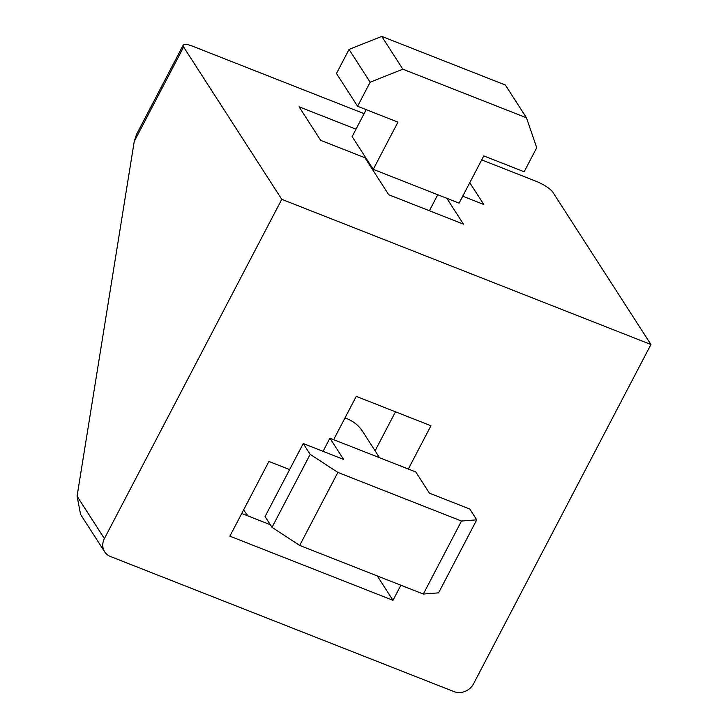 <?xml version="1.0" encoding="UTF-8"?>
<svg xmlns="http://www.w3.org/2000/svg" width="728" height="728" viewBox="0 0 728 728"><rect width="100%" height="100%" fill="white"/><g stroke="black" fill="none" stroke-linecap="round" stroke-linejoin="round"><path stroke-width="1.09" d="M344.972 417.972A40.013 35.554 -32.8 0 1 362.553 431.349L379.534 457.712M80.59 514.432L77.068 496.178L134.234 141.478L136.5 134.453L183.21 45.109A15.006 3.704 27.6 0 0 183.62 47.002L281.763 199.326L104.395 538.602A15.006 13.332 147.2 0 0 104.659 551.797A15.006 13.332 147.2 0 0 110.538 556.547L453.954 691.6A15.006 13.332 147.2 0 0 473.564 683.783L650.932 344.508L552.798 192.174A15.006 3.704 27.6 0 0 536.19 181.327L481.699 159.896M364.118 113.659L192.774 46.274A15.006 3.704 27.6 0 0 183.21 45.109M281.763 199.326L650.932 344.508M400.891 585.221L392.993 600.318L229.875 536.172L268.932 461.443L289.617 469.578M333.633 439.657L356.256 396.378L430.949 425.753L408.326 469.032M395.486 411.802L375.093 450.814M270.334 524.724L248.166 516.015A102.521 91.1 -32.8 0 1 243.616 509.882M377.286 575.948L392.993 600.318M241.732 513.486L248.166 516.015M469.778 182.71L483.811 204.495L462.726 196.205M446.801 198.298L463.445 224.133L388.752 194.758L364.901 157.73L320.684 140.349L299.072 106.798L356.001 129.184M373.246 169.369L397.943 122.131L357.584 106.261L370.161 82.209L402.848 69.178L526.481 117.799L536.718 147.711L524.151 171.763L483.792 155.892L459.095 203.13L373.246 169.369L352.125 136.591L366.211 109.655M357.584 106.261L336.473 73.483L349.04 49.431L381.736 36.4L505.359 85.021L526.481 117.799M402.848 69.178L381.736 36.4M370.161 82.209L349.04 49.431M329.921 438.201L343.58 459.414L303.23 443.543L310.192 454.336L337.865 472.417L461.488 521.039L476.749 519.837L469.788 509.036L429.438 493.175L415.77 471.962L329.921 438.201L323.05 451.333M303.23 443.543L265.065 516.552L272.017 527.345L299.69 545.427L423.323 594.048L438.575 592.847L476.749 519.837M310.192 454.336L272.017 527.345M337.865 472.417L299.69 545.427M461.488 521.039L423.323 594.048M77.068 496.178L104.395 538.602M183.62 47.002L134.234 141.478M429.393 210.738L437.756 194.74M365.957 159.368L366.33 158.64M80.471 514.241L104.659 551.797"/></g></svg>

